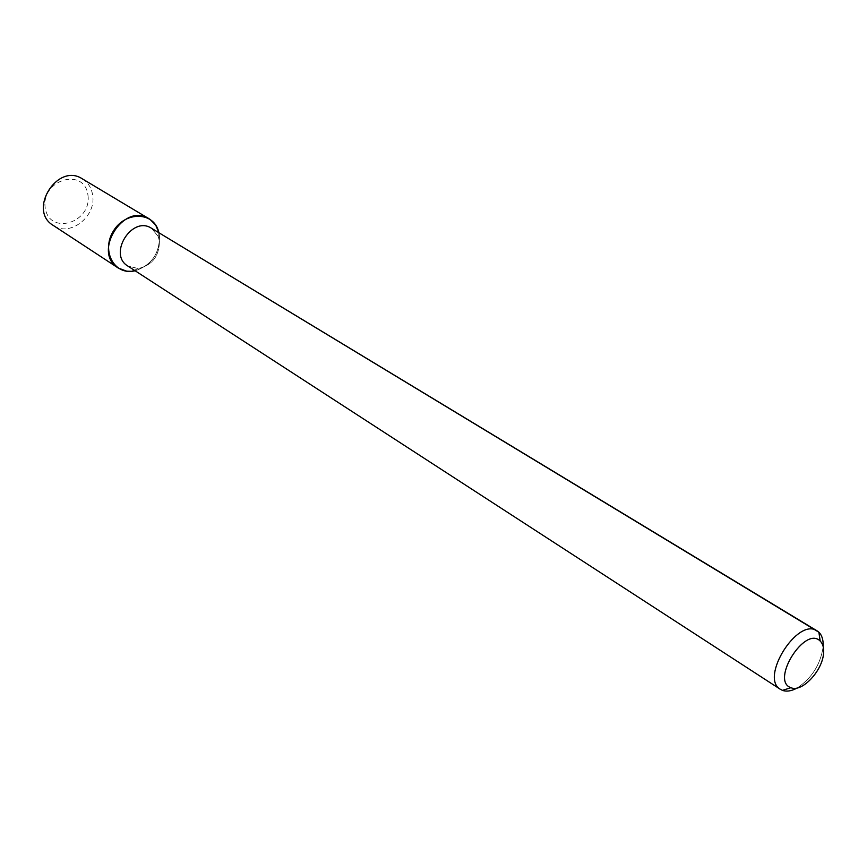<?xml version="1.0" encoding="UTF-8"?>
<svg xmlns="http://www.w3.org/2000/svg" width="867" height="867" viewBox="0 0 867 867"><rect width="100%" height="100%" fill="white"/><g stroke="black" fill="none" stroke-linecap="round" stroke-linejoin="round"><path stroke-width="0.65" stroke-dasharray="4.33 3.25" d="M159.517 235.867C159.636 253.511 151.53 265.161 135.176 270.807C151.53 265.161 159.636 253.511 159.517 235.867L158.986 232.8L159.517 235.867M159.43 241.308C159.225 256.199 152.169 265.28 138.276 268.542L127.893 266.082L138.276 268.542L134.342 270.266L138.276 268.542C152.169 265.28 159.225 256.199 159.43 241.308L158.303 236.572L159.43 241.308M151.562 228.303L158.303 236.572L158.141 232.28L158.303 236.572L151.562 228.303M823.097 647.226C820.355 664.718 811.707 678.308 797.141 687.997C811.707 678.308 820.355 664.718 823.097 647.226L823.151 646.489L823.097 647.226M82.322 178.83C88.131 182.482 91.566 187.955 92.65 195.27C96.432 216.674 69.62 237.32 53.169 225.366M87.957 195.183C91.956 222.917 49.224 235.954 45.192 207.777C40.966 179.361 84.641 166.963 87.957 195.183"/><path stroke-width="1.3" d="M118.27 268.044L126.755 271.198L131.979 271.317L134.342 270.266L131.979 271.317L135.176 270.807L131.979 271.317C112.829 273.549 101.504 249.425 113.555 230.795C125.065 211.83 151.703 211.494 158.043 229.701L158.986 232.8L155.67 225.052L149.98 219.329L82.322 178.83C57.525 162.27 27.451 210.269 53.169 225.366L118.27 268.044C91.902 252.644 123.764 201.783 149.124 218.787M127.893 266.082C107.606 254.324 132.131 215.179 151.562 228.303C132.131 215.179 107.606 254.324 127.893 266.082L780.473 689.373C759.427 677.961 797.673 616.925 817.115 630.883L818.882 632.227C822.046 635.359 823.466 640.117 823.151 646.489C823.466 640.117 822.046 635.359 818.882 632.227L151.562 228.303L817.115 630.883C797.673 616.925 759.427 677.961 780.473 689.373L127.893 266.082M797.141 687.997C791.549 691.064 786.651 691.855 782.457 690.37L780.473 689.373L782.457 690.37C786.651 691.855 791.549 691.064 797.141 687.997M823.563 653.035C822.772 670.538 801.932 692.809 790.953 687.704C770.167 680.963 805.064 625.28 820.182 641.049C822.826 643.65 823.953 647.649 823.563 653.035C822.772 670.538 801.932 692.809 790.953 687.704C770.167 680.963 805.064 625.28 820.182 641.049C822.826 643.65 823.953 647.649 823.563 653.035M158.141 232.28L158.043 229.701L158.141 232.28M820.182 641.049L818.882 632.227L820.182 641.049M790.953 687.704L782.457 690.37L790.953 687.704"/></g></svg>
